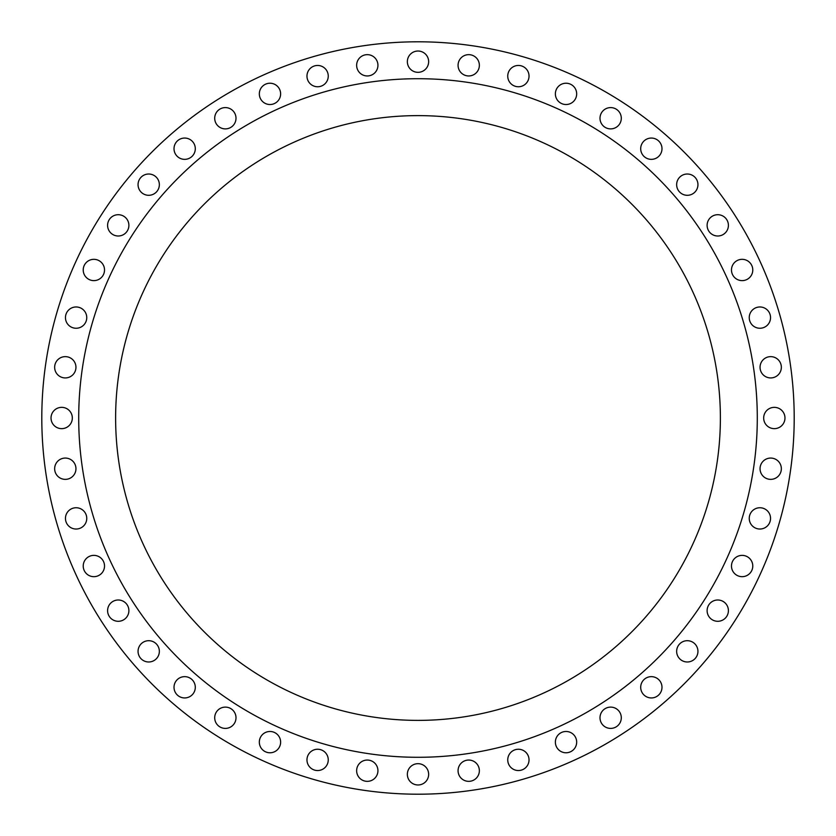 <?xml version="1.0" encoding="UTF-8"?>
<svg xmlns="http://www.w3.org/2000/svg" width="836" height="836" viewBox="0 0 836 836"><rect width="100%" height="100%" fill="white"/><g stroke="black" fill="none" stroke-linecap="round" stroke-linejoin="round"><path stroke-width="1.25" d="M407.351 774.324A10.649 10.649 0 0 0 418 784.973A10.649 10.649 0 0 0 428.649 774.324A10.649 10.649 0 0 0 418 763.676A10.649 10.649 0 0 0 407.351 774.324M458.065 770.698A10.649 10.649 0 0 0 468.714 781.346A10.649 10.649 0 0 0 479.362 770.698A10.649 10.649 0 0 0 468.714 760.049A10.649 10.649 0 0 0 458.065 770.698M507.745 759.893A10.649 10.649 0 0 0 518.393 770.541A10.649 10.649 0 0 0 529.031 759.893A10.649 10.649 0 0 0 518.393 749.244A10.649 10.649 0 0 0 507.745 759.893M555.376 742.128A10.649 10.649 0 0 0 566.024 752.776A10.649 10.649 0 0 0 576.673 742.128A10.649 10.649 0 0 0 566.024 731.479A10.649 10.649 0 0 0 555.376 742.128M599.997 717.758A10.649 10.649 0 0 0 610.646 728.407A10.649 10.649 0 0 0 621.294 717.758A10.649 10.649 0 0 0 610.646 707.11A10.649 10.649 0 0 0 599.997 717.758M640.7 687.297A10.649 10.649 0 0 0 651.348 697.945A10.649 10.649 0 0 0 661.987 687.297A10.649 10.649 0 0 0 651.348 676.648A10.649 10.649 0 0 0 640.7 687.297M676.648 651.348A10.649 10.649 0 0 0 687.297 661.987A10.649 10.649 0 0 0 697.945 651.348A10.649 10.649 0 0 0 687.297 640.7A10.649 10.649 0 0 0 676.648 651.348M707.11 610.646A10.649 10.649 0 0 0 717.758 621.294A10.649 10.649 0 0 0 728.407 610.646A10.649 10.649 0 0 0 717.758 599.997A10.649 10.649 0 0 0 707.11 610.646M731.479 566.024A10.649 10.649 0 0 0 742.128 576.673A10.649 10.649 0 0 0 752.776 566.024A10.649 10.649 0 0 0 742.128 555.376A10.649 10.649 0 0 0 731.479 566.024M749.244 518.393A10.649 10.649 0 0 0 759.893 529.031A10.649 10.649 0 0 0 770.541 518.393A10.649 10.649 0 0 0 759.893 507.745A10.649 10.649 0 0 0 749.244 518.393M760.049 468.714A10.649 10.649 0 0 0 770.698 479.362A10.649 10.649 0 0 0 781.346 468.714A10.649 10.649 0 0 0 770.698 458.065A10.649 10.649 0 0 0 760.049 468.714M763.676 418A10.649 10.649 0 0 0 774.324 428.649A10.649 10.649 0 0 0 784.973 418A10.649 10.649 0 0 0 774.324 407.351A10.649 10.649 0 0 0 763.676 418M760.049 367.286A10.649 10.649 0 0 0 770.698 377.935A10.649 10.649 0 0 0 781.346 367.286A10.649 10.649 0 0 0 770.698 356.638A10.649 10.649 0 0 0 760.049 367.286M749.244 317.607A10.649 10.649 0 0 0 759.893 328.255A10.649 10.649 0 0 0 770.541 317.607A10.649 10.649 0 0 0 759.893 306.969A10.649 10.649 0 0 0 749.244 317.607M731.479 269.976A10.649 10.649 0 0 0 742.128 280.624A10.649 10.649 0 0 0 752.776 269.976A10.649 10.649 0 0 0 742.128 259.327A10.649 10.649 0 0 0 731.479 269.976M707.11 225.354A10.649 10.649 0 0 0 717.758 236.003A10.649 10.649 0 0 0 728.407 225.354A10.649 10.649 0 0 0 717.758 214.706A10.649 10.649 0 0 0 707.11 225.354M676.648 184.651A10.649 10.649 0 0 0 687.297 195.3A10.649 10.649 0 0 0 697.945 184.651A10.649 10.649 0 0 0 687.297 174.013A10.649 10.649 0 0 0 676.648 184.651M640.7 148.703A10.649 10.649 0 0 0 651.348 159.352A10.649 10.649 0 0 0 661.987 148.703A10.649 10.649 0 0 0 651.348 138.055A10.649 10.649 0 0 0 640.7 148.703M599.997 118.242A10.649 10.649 0 0 0 610.646 128.89A10.649 10.649 0 0 0 621.294 118.242A10.649 10.649 0 0 0 610.646 107.593A10.649 10.649 0 0 0 599.997 118.242M555.376 93.872A10.649 10.649 0 0 0 566.024 104.521A10.649 10.649 0 0 0 576.673 93.872A10.649 10.649 0 0 0 566.024 83.224A10.649 10.649 0 0 0 555.376 93.872M507.745 76.107A10.649 10.649 0 0 0 518.393 86.756A10.649 10.649 0 0 0 529.031 76.107A10.649 10.649 0 0 0 518.393 65.459A10.649 10.649 0 0 0 507.745 76.107M458.065 65.302A10.649 10.649 0 0 0 468.714 75.951A10.649 10.649 0 0 0 479.362 65.302A10.649 10.649 0 0 0 468.714 54.653A10.649 10.649 0 0 0 458.065 65.302M407.351 61.676A10.649 10.649 0 0 0 418 72.324A10.649 10.649 0 0 0 428.649 61.676A10.649 10.649 0 0 0 418 51.027A10.649 10.649 0 0 0 407.351 61.676M356.638 65.302A10.649 10.649 0 0 0 367.286 75.951A10.649 10.649 0 0 0 377.935 65.302A10.649 10.649 0 0 0 367.286 54.653A10.649 10.649 0 0 0 356.638 65.302M306.969 76.107A10.649 10.649 0 0 0 317.607 86.756A10.649 10.649 0 0 0 328.255 76.107A10.649 10.649 0 0 0 317.607 65.459A10.649 10.649 0 0 0 306.969 76.107M259.327 93.872A10.649 10.649 0 0 0 269.976 104.521A10.649 10.649 0 0 0 280.624 93.872A10.649 10.649 0 0 0 269.976 83.224A10.649 10.649 0 0 0 259.327 93.872M214.706 118.242A10.649 10.649 0 0 0 225.354 128.89A10.649 10.649 0 0 0 236.003 118.242A10.649 10.649 0 0 0 225.354 107.593A10.649 10.649 0 0 0 214.706 118.242M174.013 148.703A10.649 10.649 0 0 0 184.651 159.352A10.649 10.649 0 0 0 195.3 148.703A10.649 10.649 0 0 0 184.651 138.055A10.649 10.649 0 0 0 174.013 148.703M138.055 184.651A10.649 10.649 0 0 0 148.703 195.3A10.649 10.649 0 0 0 159.352 184.651A10.649 10.649 0 0 0 148.703 174.013A10.649 10.649 0 0 0 138.055 184.651M107.593 225.354A10.649 10.649 0 0 0 118.242 236.003A10.649 10.649 0 0 0 128.89 225.354A10.649 10.649 0 0 0 118.242 214.706A10.649 10.649 0 0 0 107.593 225.354M83.224 269.976A10.649 10.649 0 0 0 93.872 280.624A10.649 10.649 0 0 0 104.521 269.976A10.649 10.649 0 0 0 93.872 259.327A10.649 10.649 0 0 0 83.224 269.976M65.459 317.607A10.649 10.649 0 0 0 76.107 328.255A10.649 10.649 0 0 0 86.756 317.607A10.649 10.649 0 0 0 76.107 306.969A10.649 10.649 0 0 0 65.459 317.607M356.638 770.698A10.649 10.649 0 0 0 367.286 781.346A10.649 10.649 0 0 0 377.935 770.698A10.649 10.649 0 0 0 367.286 760.049A10.649 10.649 0 0 0 356.638 770.698M306.969 759.893A10.649 10.649 0 0 0 317.607 770.541A10.649 10.649 0 0 0 328.255 759.893A10.649 10.649 0 0 0 317.607 749.244A10.649 10.649 0 0 0 306.969 759.893M259.327 742.128A10.649 10.649 0 0 0 269.976 752.776A10.649 10.649 0 0 0 280.624 742.128A10.649 10.649 0 0 0 269.976 731.479A10.649 10.649 0 0 0 259.327 742.128M214.706 717.758A10.649 10.649 0 0 0 225.354 728.407A10.649 10.649 0 0 0 236.003 717.758A10.649 10.649 0 0 0 225.354 707.11A10.649 10.649 0 0 0 214.706 717.758M174.013 687.297A10.649 10.649 0 0 0 184.651 697.945A10.649 10.649 0 0 0 195.3 687.297A10.649 10.649 0 0 0 184.651 676.648A10.649 10.649 0 0 0 174.013 687.297M138.055 651.348A10.649 10.649 0 0 0 148.703 661.987A10.649 10.649 0 0 0 159.352 651.348A10.649 10.649 0 0 0 148.703 640.7A10.649 10.649 0 0 0 138.055 651.348M107.593 610.646A10.649 10.649 0 0 0 118.242 621.294A10.649 10.649 0 0 0 128.89 610.646A10.649 10.649 0 0 0 118.242 599.997A10.649 10.649 0 0 0 107.593 610.646M83.224 566.024A10.649 10.649 0 0 0 93.872 576.673A10.649 10.649 0 0 0 104.521 566.024A10.649 10.649 0 0 0 93.872 555.376A10.649 10.649 0 0 0 83.224 566.024M65.459 518.393A10.649 10.649 0 0 0 76.107 529.031A10.649 10.649 0 0 0 86.756 518.393A10.649 10.649 0 0 0 76.107 507.745A10.649 10.649 0 0 0 65.459 518.393M54.653 468.714A10.649 10.649 0 0 0 65.302 479.362A10.649 10.649 0 0 0 75.951 468.714A10.649 10.649 0 0 0 65.302 458.065A10.649 10.649 0 0 0 54.653 468.714M54.653 367.286A10.649 10.649 0 0 0 65.302 377.935A10.649 10.649 0 0 0 75.951 367.286A10.649 10.649 0 0 0 65.302 356.638A10.649 10.649 0 0 0 54.653 367.286M51.027 418A10.649 10.649 0 0 0 61.676 428.649A10.649 10.649 0 0 0 72.324 418A10.649 10.649 0 0 0 61.676 407.351A10.649 10.649 0 0 0 51.027 418M794.2 418A376.2 376.2 0 0 0 418 41.8A376.2 376.2 0 0 0 41.8 418A376.2 376.2 0 0 0 418 794.2A376.2 376.2 0 0 0 794.2 418M757.291 418A339.291 339.291 0 0 0 418 78.709A339.291 339.291 0 0 0 78.709 418A339.291 339.291 0 0 0 418 757.291A339.291 339.291 0 0 0 757.291 418M115.619 418A302.381 302.381 0 0 0 418 720.381A302.381 302.381 0 0 0 720.381 418A302.381 302.381 0 0 0 418 115.619A302.381 302.381 0 0 0 115.619 418"/></g></svg>
